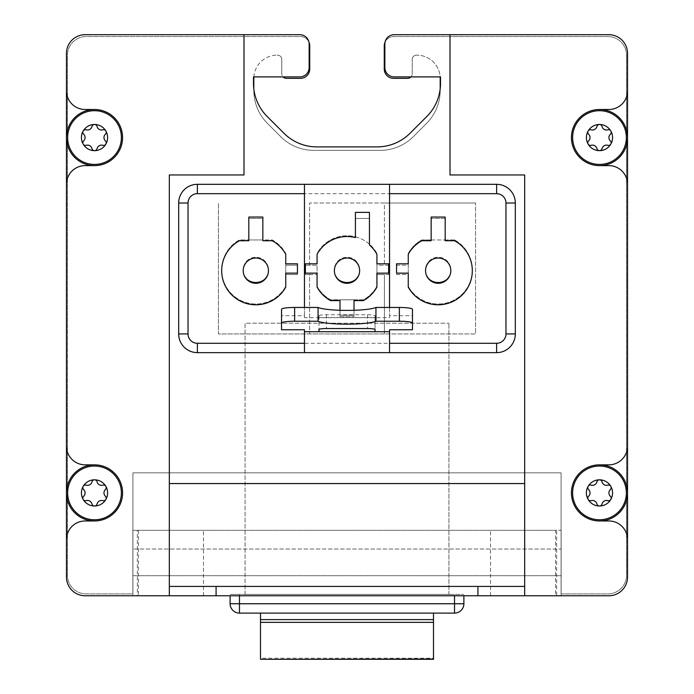 <?xml version="1.0" encoding="UTF-8"?>
<svg xmlns="http://www.w3.org/2000/svg" width="694" height="694" viewBox="0 0 694 694"><rect width="100%" height="100%" fill="white"/><g stroke="black" fill="none" stroke-linecap="round" stroke-linejoin="round"><path stroke-width="0.52" stroke-dasharray="3.47 2.6" d="M281.538 329.754L281.538 315.701L304.449 315.701L304.449 307.459M389.551 307.459L389.551 315.701L412.462 315.701L412.462 309.281M412.462 329.754L412.462 315.701M389.551 352.639L496.618 352.639A18.703 18.703 0 0 0 515.321 333.935L515.321 203.021A18.703 18.703 0 0 0 496.618 184.318L197.382 184.318A18.703 18.703 0 0 0 178.679 203.021L178.679 333.935A18.703 18.703 0 0 0 197.382 352.639L496.618 352.639A18.703 18.703 0 0 0 515.321 333.935L515.321 203.021A18.703 18.703 0 0 0 496.618 184.318L389.551 184.318L389.551 317.67L304.449 317.67L304.449 184.318L197.382 184.318A18.703 18.703 0 0 0 178.679 203.021L178.679 333.935A18.703 18.703 0 0 0 197.382 352.639L389.551 352.639L389.551 329.754M389.551 184.318L304.449 184.318M354.009 310.287L354.009 315.232L339.991 315.232L339.991 310.287M304.449 329.754L304.449 352.639M389.551 317.67L389.551 315.701M304.449 315.701L304.449 317.67M285.746 287.09L285.746 273.15L297.44 273.15L297.44 263.807L285.746 263.807L285.746 254.256A34.127 34.127 0 0 0 272.248 240.749L262.844 240.749L262.844 217.048L248.816 217.048L248.816 240.749L239.413 240.749A34.127 34.127 0 0 0 231.692 294.811A34.127 34.127 0 0 0 285.746 287.09M408.254 254.256L408.254 263.807L396.56 263.807L396.56 273.15L408.254 273.15L408.254 287.09A34.127 34.127 0 0 0 462.308 294.811A34.127 34.127 0 0 0 454.587 240.749L445.184 240.749L445.184 217.048L431.156 217.048L431.156 240.749L421.752 240.749A34.127 34.127 0 0 0 408.254 254.256M376.92 287.09L376.92 273.15L388.614 273.15L388.614 263.807L376.92 263.807L376.92 254.256A34.127 34.127 0 0 0 369.442 244.956L369.442 212.373L355.415 212.373L355.415 237.591A34.127 34.127 0 0 0 317.08 254.256L317.08 263.807L305.386 263.807L305.386 273.15L317.08 273.15L317.08 287.09A34.127 34.127 0 0 0 330.578 300.597L339.991 300.597L339.991 315.232L354.009 315.232L354.009 300.597L363.422 300.597A34.127 34.127 0 0 0 376.92 287.09M384.407 333.935L384.407 274.555L388.614 274.555L388.614 265.203L384.407 265.203L384.407 203.021L309.593 203.021L309.593 265.203L305.386 265.203L305.386 274.555L309.593 274.555L309.593 333.935L384.407 333.935L384.407 274.555L376.92 274.555L388.614 274.555L388.614 265.203L376.92 265.203L376.92 253.457A34.127 34.127 0 0 0 369.442 244.167L369.442 218.445L355.415 218.445L355.415 236.801A34.127 34.127 0 0 0 317.08 253.457L317.08 265.203L309.593 265.203L309.593 203.021L475.581 203.021L384.407 203.021L384.407 265.203L376.92 265.203L376.92 286.292L376.92 253.457A34.127 34.127 0 0 0 317.08 253.457L317.08 286.292A34.127 34.127 0 0 0 330.578 299.799L339.991 299.799L339.991 316.638L354.009 316.638L354.009 299.799L363.422 299.799A34.127 34.127 0 0 0 376.92 286.292A34.127 34.127 0 0 1 363.422 299.799L330.578 299.799A34.127 34.127 0 0 1 317.08 286.292L317.08 265.203L305.386 265.203L305.386 274.555L317.08 274.555L309.593 274.555L309.593 333.935L218.419 333.935L218.419 203.021L218.419 333.935L475.581 333.935L475.581 203.021L475.581 333.935L384.407 333.935M454.587 239.951L445.184 239.951L445.184 218.445L431.156 218.445L431.156 239.951L421.752 239.951A34.127 34.127 0 0 0 408.254 253.457L408.254 265.203L396.56 265.203L396.56 274.555L408.254 274.555L408.254 286.292A34.127 34.127 0 0 0 462.308 294.013A34.127 34.127 0 0 0 454.587 239.951L421.752 239.951A34.127 34.127 0 0 0 408.254 253.457L408.254 286.292A34.127 34.127 0 0 0 462.308 294.013A34.127 34.127 0 0 0 454.587 239.951M308.943 42.152A9.352 9.352 0 0 0 300.381 36.556L86.151 36.556A18.703 18.703 0 0 0 67.448 55.26L67.448 575.205A18.703 18.703 0 0 0 86.151 593.908L132.91 593.908L132.91 472.84L561.09 472.84L561.09 575.699L132.91 575.699L561.09 575.699L561.09 472.84L561.09 593.908L607.849 593.908A18.703 18.703 0 0 0 626.552 575.205L626.552 55.26A18.703 18.703 0 0 0 607.849 36.556L393.619 36.556A9.352 9.352 0 0 0 384.268 45.908L384.268 69.01A9.352 9.352 0 0 0 393.619 78.361L407.552 78.361A4.676 4.676 0 0 0 412.227 73.685L412.227 59.38L412.227 73.685A4.676 4.676 0 0 1 410.943 76.904L440.508 76.904L440.508 83.436A46.758 46.758 0 0 1 426.819 116.497L410.093 133.222A46.758 46.758 0 0 1 377.033 146.911L316.967 146.911A46.758 46.758 0 0 1 283.907 133.222L267.181 116.497A46.758 46.758 0 0 1 253.492 83.436L253.492 76.904L299.791 76.904A9.352 9.352 0 0 0 309.142 67.552L309.142 44.052A9.352 9.352 0 0 0 299.791 34.7A9.352 9.352 0 0 1 309.142 44.052L309.142 67.552A9.352 9.352 0 0 1 299.791 76.904L283.057 76.904A4.676 4.676 0 0 1 281.773 73.685A4.676 4.676 0 0 0 286.449 78.361L300.381 78.361A9.352 9.352 0 0 0 309.732 69.01L309.732 45.908A9.352 9.352 0 0 0 300.381 36.556L86.151 36.556A18.703 18.703 0 0 0 67.448 55.26L67.448 575.205A18.703 18.703 0 0 0 86.151 593.908L132.91 593.908L132.91 472.84L132.91 575.699L132.91 472.84L561.09 472.84L561.09 593.908L607.849 593.908A18.703 18.703 0 0 0 626.552 575.205L626.552 55.26A18.703 18.703 0 0 0 607.849 36.556L393.619 36.556A9.352 9.352 0 0 0 385.057 42.152M416.435 55.164A4.207 4.207 0 0 0 412.227 59.38A4.207 4.207 0 0 1 416.435 55.164L416.903 55.164L416.435 55.164M253.813 88.962L253.813 90.411A46.758 46.758 0 0 0 267.511 123.471L280.706 136.666A46.758 46.758 0 0 0 313.766 150.364L380.234 150.364A46.758 46.758 0 0 0 413.294 136.666L426.489 123.471A46.758 46.758 0 0 0 440.187 90.411A46.758 46.758 0 0 1 426.489 123.471L413.294 136.666A46.758 46.758 0 0 1 380.234 150.364L313.766 150.364A46.758 46.758 0 0 1 280.706 136.666L267.511 123.471A46.758 46.758 0 0 1 253.813 90.411L253.813 78.457A23.284 23.284 0 0 1 277.097 55.164A23.284 23.284 0 0 0 253.865 76.904L253.492 83.436A46.758 46.758 0 0 0 267.181 116.497L283.907 133.222A46.758 46.758 0 0 0 316.967 146.911L377.033 146.911A46.758 46.758 0 0 0 410.093 133.222L426.819 116.497A46.758 46.758 0 0 0 440.508 83.436L440.135 76.904A23.284 23.284 0 0 0 416.903 55.164A23.284 23.284 0 0 1 440.187 78.457L440.187 88.962M277.097 55.164L277.565 55.164L277.097 55.164M281.773 59.38A4.207 4.207 0 0 0 277.565 55.164A4.207 4.207 0 0 1 281.773 59.38L281.773 73.685L281.773 59.38M496.618 184.318L197.382 184.318A18.703 18.703 0 0 0 178.679 203.021L178.679 333.935A18.703 18.703 0 0 0 197.382 352.639L496.618 352.639A18.703 18.703 0 0 0 515.321 333.935L515.321 203.021A18.703 18.703 0 0 0 496.618 184.318L197.382 184.318A18.703 18.703 0 0 0 178.679 203.021L178.679 333.935L178.679 203.021A18.703 18.703 0 0 1 197.382 184.318L496.618 184.318A18.703 18.703 0 0 1 515.321 203.021A18.703 18.703 0 0 0 496.618 184.318A18.703 18.703 0 0 1 515.321 203.021L515.321 333.935A18.703 18.703 0 0 1 496.618 352.639A18.703 18.703 0 0 0 515.321 333.935L515.321 203.021A18.703 18.703 0 0 0 496.618 184.318L197.382 184.318L496.618 184.318L496.618 193.669L197.382 193.669A9.352 9.352 0 0 0 188.031 203.021L188.031 333.935A9.352 9.352 0 0 0 197.382 343.287L496.618 343.287A9.352 9.352 0 0 0 505.969 333.935L505.969 203.021A9.352 9.352 0 0 0 496.618 193.669M197.382 352.639L496.618 352.639L197.382 352.639A18.703 18.703 0 0 1 178.679 333.935L178.679 203.021A18.703 18.703 0 0 1 197.382 184.318A18.703 18.703 0 0 0 178.679 203.021L178.679 333.935A18.703 18.703 0 0 0 197.382 352.639A18.703 18.703 0 0 1 178.679 333.935A18.703 18.703 0 0 0 197.382 352.639L496.618 352.639L197.382 352.639L197.382 343.287M285.746 286.292L285.746 274.555L297.44 274.555L297.44 265.203L285.746 265.203L285.746 253.457A34.127 34.127 0 0 0 272.248 239.951L262.844 239.951L262.844 218.445L248.816 218.445L248.816 239.951L239.413 239.951A34.127 34.127 0 0 0 231.692 294.013A34.127 34.127 0 0 0 285.746 286.292L285.746 253.457A34.127 34.127 0 0 0 272.248 239.951L239.413 239.951A34.127 34.127 0 0 0 231.692 294.013A34.127 34.127 0 0 0 285.746 286.292M369.442 244.167A34.127 34.127 0 0 0 355.415 236.801L355.415 218.445L369.442 218.445L369.442 244.167M334.378 269.879A12.622 12.622 0 0 0 353.315 280.81A12.622 12.622 0 0 0 353.315 258.949A12.622 12.622 0 0 0 334.378 269.879A12.622 12.622 0 0 0 353.315 280.81A12.622 12.622 0 0 0 353.315 258.949A12.622 12.622 0 0 0 334.378 269.879M354.009 299.799L339.991 299.799L339.991 316.638L354.009 316.638L354.009 299.799M408.254 274.555L408.254 265.203L396.56 265.203L396.56 274.555L408.254 274.555M431.156 239.951L445.184 239.951L445.184 218.445L431.156 218.445L431.156 239.951M425.552 269.879A12.622 12.622 0 0 0 444.49 280.81A12.622 12.622 0 0 0 444.49 258.949A12.622 12.622 0 0 0 425.552 269.879A12.622 12.622 0 0 0 444.49 280.81A12.622 12.622 0 0 0 444.49 258.949A12.622 12.622 0 0 0 425.552 269.879M285.746 265.203L285.746 274.555L297.44 274.555L297.44 265.203L285.746 265.203M243.204 269.879A12.622 12.622 0 0 0 262.141 280.81A12.622 12.622 0 0 0 262.141 258.949A12.622 12.622 0 0 0 243.204 269.879A12.622 12.622 0 0 0 262.141 280.81A12.622 12.622 0 0 0 262.141 258.949A12.622 12.622 0 0 0 243.204 269.879M248.816 239.951L262.844 239.951L262.844 218.445L248.816 218.445L248.816 239.951M336.79 278.094A14.027 14.027 0 0 0 357.21 278.094A12.622 12.622 0 0 0 350.904 258.662A12.622 12.622 0 0 0 334.378 270.669M427.964 278.094A14.027 14.027 0 0 0 448.385 278.094A12.622 12.622 0 0 0 442.078 258.662A12.622 12.622 0 0 0 425.552 270.669M245.615 278.094A14.027 14.027 0 0 0 266.036 278.094A12.622 12.622 0 0 0 259.729 258.662A12.622 12.622 0 0 0 243.204 270.669M375.055 317.67L375.055 315.796A7.478 1.041 180 0 0 367.568 314.755L326.432 314.755A7.478 1.041 180 0 0 318.945 315.796L318.945 317.67M281.538 315.701L281.538 309.281M375.055 315.796L375.055 329.581M318.945 315.796L318.945 329.581M318.945 317.557L375.055 317.557M375.055 317.835L375.055 331.723M318.945 331.723L318.945 317.835M137.351 530.311L132.858 530.311L132.858 595.764L132.858 530.311L132.858 595.764L132.858 530.311L561.142 530.311L561.142 595.764L556.649 595.764L556.649 530.311L561.142 530.311L561.142 595.764L561.142 530.311L561.142 595.764L555.53 595.764L555.53 530.311L132.858 530.311L138.47 530.311L138.47 595.764L132.858 595.764L137.351 595.764L137.351 530.311L203.463 530.311L138.47 530.311M384.858 67.552A9.352 9.352 0 0 0 394.209 76.904A9.352 9.352 0 0 1 384.858 67.552L384.858 44.052A9.352 9.352 0 0 1 394.209 34.7A9.352 9.352 0 0 0 384.858 44.052A9.352 9.352 0 0 1 394.209 34.7L608.829 34.7L450.007 34.7L450.007 174.966L524.673 174.966L524.673 595.764L169.327 595.764L169.327 174.966L243.993 174.966L243.993 34.7L299.791 34.7L243.993 34.7L243.993 174.966L243.993 34.7L85.171 34.7L299.791 34.7A9.352 9.352 0 0 1 309.142 44.052L309.142 67.552A9.352 9.352 0 0 1 299.791 76.904L253.492 76.904L253.492 83.436A46.758 46.758 0 0 0 267.181 116.497L283.907 133.222A46.758 46.758 0 0 0 316.967 146.911L377.033 146.911A46.758 46.758 0 0 0 410.093 133.222L426.819 116.497A46.758 46.758 0 0 0 440.508 83.436L440.508 76.904L394.209 76.904A9.352 9.352 0 0 1 384.858 67.552M138.47 595.764L137.351 595.764M555.53 530.311L556.649 530.311M556.649 595.764L555.53 595.764M394.209 34.7L608.829 34.7A18.703 18.703 0 0 1 627.532 53.403L627.532 90.81A18.703 18.703 0 0 1 608.829 109.513L599.477 109.513A28.055 28.055 0 0 1 627.532 137.559A28.055 28.055 0 0 1 599.477 165.614A28.055 28.055 0 0 0 627.532 137.559A28.055 28.055 0 0 0 599.477 109.513L608.829 109.513L599.477 109.513A28.055 28.055 0 0 0 571.431 137.559A28.055 28.055 0 0 0 599.477 165.614A28.055 28.055 0 0 1 571.431 137.559A28.055 28.055 0 0 1 599.477 109.513A28.055 28.055 0 0 1 627.532 137.559L627.532 184.318L627.532 137.559A28.055 28.055 0 0 1 599.477 165.614A28.055 28.055 0 0 1 571.431 137.559A28.055 28.055 0 0 1 599.477 109.513A28.055 28.055 0 0 1 627.532 137.559A28.055 28.055 0 0 1 599.477 165.614L608.829 165.614A18.703 18.703 0 0 1 627.532 184.318A18.703 18.703 0 0 0 608.829 165.614L599.477 165.614L608.829 165.614A18.703 18.703 0 0 1 627.532 184.318L627.532 446.147A18.703 18.703 0 0 1 608.829 464.85L599.477 464.85A28.055 28.055 0 0 1 627.532 492.905A28.055 28.055 0 0 1 599.477 520.96A28.055 28.055 0 0 0 627.532 492.905A28.055 28.055 0 0 0 599.477 464.85L608.829 464.85L599.477 464.85A28.055 28.055 0 0 0 571.431 492.905A28.055 28.055 0 0 0 599.477 520.96A28.055 28.055 0 0 1 571.431 492.905A28.055 28.055 0 0 1 599.477 464.85A28.055 28.055 0 0 1 627.532 492.905L627.532 446.147L627.532 492.905A28.055 28.055 0 0 1 599.477 520.96A28.055 28.055 0 0 1 571.431 492.905A28.055 28.055 0 0 1 599.477 464.85A28.055 28.055 0 0 1 627.532 492.905A28.055 28.055 0 0 1 599.477 520.96L608.829 520.96A18.703 18.703 0 0 1 627.532 539.663A18.703 18.703 0 0 0 608.829 520.96L599.477 520.96L608.829 520.96A18.703 18.703 0 0 1 627.532 539.663L627.532 577.07A18.703 18.703 0 0 1 608.829 595.764L524.673 595.764L524.673 586.421L169.327 586.421L524.673 586.421L524.673 483.553L524.673 586.421L169.327 586.421L169.327 174.966L243.993 174.966L169.327 174.966L169.327 595.764L85.171 595.764A18.703 18.703 0 0 1 66.468 577.07L66.468 539.663A18.703 18.703 0 0 1 85.171 520.96L94.523 520.96A28.055 28.055 0 0 1 66.468 492.905A28.055 28.055 0 0 1 94.523 464.85A28.055 28.055 0 0 1 122.569 492.905A28.055 28.055 0 0 1 94.523 520.96L85.171 520.96A18.703 18.703 0 0 0 66.468 539.663A18.703 18.703 0 0 1 85.171 520.96L94.523 520.96A28.055 28.055 0 0 1 66.468 492.905A28.055 28.055 0 0 1 94.523 464.85A28.055 28.055 0 0 1 122.569 492.905A28.055 28.055 0 0 1 94.523 520.96A28.055 28.055 0 0 0 122.569 492.905A28.055 28.055 0 0 0 94.523 464.85A28.055 28.055 0 0 0 66.468 492.905L66.468 446.147L66.468 492.905A28.055 28.055 0 0 0 94.523 520.96A28.055 28.055 0 0 1 66.468 492.905A28.055 28.055 0 0 1 94.523 464.85L85.171 464.85A18.703 18.703 0 0 1 66.468 446.147L66.468 184.318A18.703 18.703 0 0 1 85.171 165.614L94.523 165.614A28.055 28.055 0 0 1 66.468 137.559A28.055 28.055 0 0 1 94.523 109.513A28.055 28.055 0 0 1 122.569 137.559A28.055 28.055 0 0 1 94.523 165.614L85.171 165.614A18.703 18.703 0 0 0 66.468 184.318A18.703 18.703 0 0 1 85.171 165.614L94.523 165.614A28.055 28.055 0 0 1 66.468 137.559A28.055 28.055 0 0 1 94.523 109.513A28.055 28.055 0 0 1 122.569 137.559A28.055 28.055 0 0 1 94.523 165.614A28.055 28.055 0 0 0 122.569 137.559A28.055 28.055 0 0 0 94.523 109.513A28.055 28.055 0 0 0 66.468 137.559L66.468 184.318L66.468 137.559A28.055 28.055 0 0 0 94.523 165.614A28.055 28.055 0 0 1 66.468 137.559A28.055 28.055 0 0 1 94.523 109.513L85.171 109.513A18.703 18.703 0 0 1 66.468 90.81L66.468 53.403A18.703 18.703 0 0 1 85.171 34.7A18.703 18.703 0 0 0 66.468 53.403A18.703 18.703 0 0 1 85.171 34.7M602.054 126.62L601.984 126.239A4.58 4.58 0 0 0 607.571 129.873L607.935 129.778A2.62 2.62 0 0 1 610.815 131.019A13.091 13.091 0 0 1 599.477 150.65A13.091 13.091 0 0 1 588.139 131.019A13.091 13.091 0 0 1 610.815 131.019A2.62 2.62 0 0 1 610.451 134.133L610.182 134.402A4.58 4.58 0 0 0 610.182 140.717L610.451 140.995A2.62 2.62 0 0 1 607.935 145.341L607.571 145.254A4.58 4.58 0 0 0 601.984 148.88L602.054 148.507A2.62 2.62 0 0 1 596.97 148.776L596.866 148.412A4.58 4.58 0 0 0 591.392 145.254L591.028 145.341A2.62 2.62 0 0 1 588.512 140.995L588.772 140.717A4.58 4.58 0 0 0 588.772 134.402L588.512 134.133A2.62 2.62 0 0 1 591.028 129.778L591.392 129.873A4.58 4.58 0 0 0 596.97 126.239L596.909 126.62A2.62 2.62 0 0 1 601.993 126.351L602.097 126.716A4.58 4.58 0 0 0 608.031 129.735L607.675 129.856A2.62 2.62 0 0 1 610.252 134.324L610.538 134.072A4.58 4.58 0 0 0 610.182 140.717A4.58 4.58 0 0 1 610.182 134.402L610.451 134.133A2.62 2.62 0 0 0 607.935 129.778L607.571 129.873A4.58 4.58 0 0 1 601.984 126.239L602.054 126.62A2.62 2.62 0 0 0 596.97 126.351A2.62 2.62 0 0 1 602.054 126.62M596.866 126.716L596.866 126.716A4.58 4.58 0 0 1 590.932 129.735L591.288 129.856A2.62 2.62 0 0 0 588.712 134.324A2.62 2.62 0 0 1 591.288 129.856L590.932 129.735A4.58 4.58 0 0 0 596.866 126.716M601.993 148.776A2.62 2.62 0 0 1 596.909 148.507L596.97 148.88A4.58 4.58 0 0 0 591.392 145.254A4.58 4.58 0 0 1 596.97 148.88L596.909 148.507A2.62 2.62 0 0 0 601.993 148.776L602.097 148.412A4.58 4.58 0 0 1 607.571 145.254L607.571 145.254A4.58 4.58 0 0 0 602.097 148.412L601.993 148.776M588.425 134.072L588.425 134.072A4.58 4.58 0 0 1 588.772 140.717L588.772 140.717A4.58 4.58 0 0 0 588.425 134.072M97.091 481.957L97.03 481.584A4.58 4.58 0 0 0 102.608 485.21L102.972 485.123A2.62 2.62 0 0 1 105.861 486.364A13.091 13.091 0 0 1 94.523 505.995A13.091 13.091 0 0 1 83.185 486.364A13.091 13.091 0 0 1 105.861 486.364A2.62 2.62 0 0 1 105.488 489.47L105.228 489.747A4.58 4.58 0 0 0 105.228 496.063L105.488 496.34A2.62 2.62 0 0 1 102.972 500.686L102.608 500.6A4.58 4.58 0 0 0 97.03 504.226L97.091 503.853A2.62 2.62 0 0 1 92.007 504.122L91.903 503.757A4.58 4.58 0 0 0 86.429 500.6L86.065 500.686A2.62 2.62 0 0 1 83.549 496.34L83.818 496.063A4.58 4.58 0 0 0 83.818 489.747L83.549 489.47A2.62 2.62 0 0 1 86.065 485.123L86.429 485.21A4.58 4.58 0 0 0 92.016 481.584L91.946 481.957A2.62 2.62 0 0 1 97.03 481.688L97.134 482.052A4.58 4.58 0 0 0 103.068 485.071L102.712 485.201A2.62 2.62 0 0 1 105.288 489.66L105.575 489.417A4.58 4.58 0 0 0 105.228 496.063A4.58 4.58 0 0 1 105.228 489.747L105.488 489.47A2.62 2.62 0 0 0 102.972 485.123L102.608 485.21A4.58 4.58 0 0 1 97.03 481.584L97.091 481.957A2.62 2.62 0 0 0 92.007 481.688A2.62 2.62 0 0 1 97.091 481.957M91.903 482.052L91.903 482.052A4.58 4.58 0 0 1 85.969 485.071L86.325 485.201A2.62 2.62 0 0 0 83.748 489.66A2.62 2.62 0 0 1 86.325 485.201L85.969 485.071A4.58 4.58 0 0 0 91.903 482.052M97.03 504.122A2.62 2.62 0 0 1 91.946 503.853L92.016 504.226A4.58 4.58 0 0 0 86.429 500.6A4.58 4.58 0 0 1 92.016 504.226L91.946 503.853A2.62 2.62 0 0 0 97.03 504.122L97.134 503.757A4.58 4.58 0 0 1 102.608 500.6L102.608 500.6A4.58 4.58 0 0 0 97.134 503.757L97.03 504.122M83.462 489.417L83.462 489.417A4.58 4.58 0 0 1 83.818 496.063L83.818 496.063A4.58 4.58 0 0 0 83.462 489.417M602.054 481.957L601.984 481.584A4.58 4.58 0 0 0 607.571 485.21L607.935 485.123A2.62 2.62 0 0 1 610.815 486.364A13.091 13.091 0 0 1 599.477 505.995A13.091 13.091 0 0 1 588.139 486.364A13.091 13.091 0 0 1 610.815 486.364A2.62 2.62 0 0 1 610.451 489.47L610.182 489.747A4.58 4.58 0 0 0 610.182 496.063L610.451 496.34A2.62 2.62 0 0 1 607.935 500.686L607.571 500.6A4.58 4.58 0 0 0 601.984 504.226L602.054 503.853A2.62 2.62 0 0 1 596.97 504.122L596.866 503.757A4.58 4.58 0 0 0 591.392 500.6L591.028 500.686A2.62 2.62 0 0 1 588.512 496.34L588.772 496.063A4.58 4.58 0 0 0 588.772 489.747L588.512 489.47A2.62 2.62 0 0 1 591.028 485.123L591.392 485.21A4.58 4.58 0 0 0 596.97 481.584L596.909 481.957A2.62 2.62 0 0 1 601.993 481.688L602.097 482.052A4.58 4.58 0 0 0 608.031 485.071L607.675 485.201A2.62 2.62 0 0 1 610.252 489.66L610.538 489.417A4.58 4.58 0 0 0 610.182 496.063A4.58 4.58 0 0 1 610.182 489.747L610.451 489.47A2.62 2.62 0 0 0 607.935 485.123L607.571 485.21A4.58 4.58 0 0 1 601.984 481.584L602.054 481.957A2.62 2.62 0 0 0 596.97 481.688A2.62 2.62 0 0 1 602.054 481.957M596.866 482.052L596.866 482.052A4.58 4.58 0 0 1 590.932 485.071L591.288 485.201A2.62 2.62 0 0 0 588.712 489.66A2.62 2.62 0 0 1 591.288 485.201L590.932 485.071A4.58 4.58 0 0 0 596.866 482.052M601.993 504.122A2.62 2.62 0 0 1 596.909 503.853L596.97 504.226A4.58 4.58 0 0 0 591.392 500.6A4.58 4.58 0 0 1 596.97 504.226L596.909 503.853A2.62 2.62 0 0 0 601.993 504.122L602.097 503.757A4.58 4.58 0 0 1 607.571 500.6L607.571 500.6A4.58 4.58 0 0 0 602.097 503.757L601.993 504.122M588.425 489.417L588.425 489.417A4.58 4.58 0 0 1 588.772 496.063L588.772 496.063A4.58 4.58 0 0 0 588.425 489.417M97.091 126.62L97.03 126.239A4.58 4.58 0 0 0 102.608 129.873L102.972 129.778A2.62 2.62 0 0 1 105.861 131.019A13.091 13.091 0 0 1 94.523 150.65A13.091 13.091 0 0 1 83.185 131.019A13.091 13.091 0 0 1 105.861 131.019A2.62 2.62 0 0 1 105.488 134.133L105.228 134.402A4.58 4.58 0 0 0 105.228 140.717L105.488 140.995A2.62 2.62 0 0 1 102.972 145.341L102.608 145.254A4.58 4.58 0 0 0 97.03 148.88L97.091 148.507A2.62 2.62 0 0 1 92.007 148.776L91.903 148.412A4.58 4.58 0 0 0 86.429 145.254L86.065 145.341A2.62 2.62 0 0 1 83.549 140.995L83.818 140.717A4.58 4.58 0 0 0 83.818 134.402L83.549 134.133A2.62 2.62 0 0 1 86.065 129.778L86.429 129.873A4.58 4.58 0 0 0 92.016 126.239L91.946 126.62A2.62 2.62 0 0 1 97.03 126.351L97.134 126.716A4.58 4.58 0 0 0 103.068 129.735L102.712 129.856A2.62 2.62 0 0 1 105.288 134.324L105.575 134.072A4.58 4.58 0 0 0 105.228 140.717A4.58 4.58 0 0 1 105.228 134.402L105.488 134.133A2.62 2.62 0 0 0 102.972 129.778L102.608 129.873A4.58 4.58 0 0 1 97.03 126.239L97.091 126.62A2.62 2.62 0 0 0 92.007 126.351A2.62 2.62 0 0 1 97.091 126.62M91.903 126.716L91.903 126.716A4.58 4.58 0 0 1 85.969 129.735L86.325 129.856A2.62 2.62 0 0 0 83.748 134.324A2.62 2.62 0 0 1 86.325 129.856L85.969 129.735A4.58 4.58 0 0 0 91.903 126.716M97.03 148.776A2.62 2.62 0 0 1 91.946 148.507L92.016 148.88A4.58 4.58 0 0 0 86.429 145.254A4.58 4.58 0 0 1 92.016 148.88L91.946 148.507A2.62 2.62 0 0 0 97.03 148.776L97.134 148.412A4.58 4.58 0 0 1 102.608 145.254L102.608 145.254A4.58 4.58 0 0 0 97.134 148.412L97.03 148.776M83.462 134.072L83.462 134.072A4.58 4.58 0 0 1 83.818 140.717L83.818 140.717A4.58 4.58 0 0 0 83.462 134.072M627.532 446.147A18.703 18.703 0 0 1 608.829 464.85A18.703 18.703 0 0 0 627.532 446.147M450.007 174.966L524.673 174.966L450.007 174.966L450.007 34.7L450.007 174.966M627.532 90.81A18.703 18.703 0 0 1 608.829 109.513A18.703 18.703 0 0 0 627.532 90.81M85.171 464.85A18.703 18.703 0 0 1 66.468 446.147A18.703 18.703 0 0 0 85.171 464.85M85.171 109.513A18.703 18.703 0 0 1 66.468 90.81A18.703 18.703 0 0 0 85.171 109.513M627.532 53.403A18.703 18.703 0 0 0 608.829 34.7A18.703 18.703 0 0 1 627.532 53.403L627.532 577.07A18.703 18.703 0 0 1 608.829 595.764L561.142 595.764L561.142 549.015L132.858 549.015L561.142 549.015L561.142 595.764L490.537 595.764L561.142 595.764M132.858 595.764L132.858 549.015L132.858 595.764L490.537 595.764L85.171 595.764A18.703 18.703 0 0 1 66.468 577.07L66.468 53.403M105.228 140.717L105.488 140.995A2.62 2.62 0 0 1 102.972 145.341A2.62 2.62 0 0 0 105.488 140.995L105.228 140.717M86.429 145.254L86.065 145.341A2.62 2.62 0 0 1 83.549 140.995A2.62 2.62 0 0 0 86.065 145.341L86.429 145.254M610.182 496.063L610.451 496.34A2.62 2.62 0 0 1 607.935 500.686A2.62 2.62 0 0 0 610.451 496.34L610.182 496.063M591.392 500.6L591.028 500.686A2.62 2.62 0 0 1 588.512 496.34A2.62 2.62 0 0 0 591.028 500.686L591.392 500.6M105.228 496.063L105.488 496.34A2.62 2.62 0 0 1 102.972 500.686A2.62 2.62 0 0 0 105.488 496.34L105.228 496.063M86.429 500.6L86.065 500.686A2.62 2.62 0 0 1 83.549 496.34A2.62 2.62 0 0 0 86.065 500.686L86.429 500.6M610.182 140.717L610.451 140.995A2.62 2.62 0 0 1 607.935 145.341A2.62 2.62 0 0 0 610.451 140.995L610.182 140.717M591.392 145.254L591.028 145.341A2.62 2.62 0 0 1 588.512 140.995A2.62 2.62 0 0 0 591.028 145.341L591.392 145.254M515.321 333.935A18.703 18.703 0 0 1 496.618 352.639A18.703 18.703 0 0 0 515.321 333.935L505.969 333.935M66.468 577.07A18.703 18.703 0 0 0 85.171 595.764M608.829 595.764A18.703 18.703 0 0 0 627.532 577.07M524.673 586.421L524.673 595.764M169.327 586.421L169.327 595.764M245.069 594.402L245.069 323.222L448.931 323.222L245.069 323.222L245.069 594.402L448.931 594.402L448.931 323.222L448.931 594.402L245.069 594.402M239.465 595.764L239.465 594.402L454.535 594.402L230.113 594.402L239.465 594.402L239.465 603.754L454.535 603.754L454.535 594.402L463.887 594.402L454.535 594.402L454.535 595.764M239.465 613.106L239.465 603.754L230.113 603.754A9.352 9.352 0 0 0 239.465 613.106L454.535 613.106A9.352 9.352 0 0 0 463.887 603.754L463.887 595.764M230.113 595.764L230.113 603.754M433.498 613.106L260.502 613.106L433.498 613.106L433.498 658.216L260.502 658.216L260.502 613.106M260.502 659.04L260.502 658.216M433.498 659.04L433.498 658.216M188.031 333.935L178.679 333.935M496.618 352.639L496.618 343.287M188.031 203.021L178.679 203.021M197.382 193.669L197.382 184.318M515.321 203.021L505.969 203.021M367.568 314.755L367.568 328.54M326.432 314.755L326.432 328.54M203.463 595.764L203.463 530.311L203.463 595.764M490.537 595.764L490.537 530.311L490.537 595.764M524.673 483.553L169.327 483.553M121.381 137.559A26.858 26.858 0 0 1 81.085 160.826A26.858 26.858 0 0 1 81.085 114.302A26.858 26.858 0 0 1 121.381 137.559M626.344 137.559A26.858 26.858 0 0 1 586.048 160.826A26.858 26.858 0 0 1 586.048 114.302A26.858 26.858 0 0 1 626.344 137.559M121.381 492.905A26.858 26.858 0 0 1 81.085 516.171A26.858 26.858 0 0 1 81.085 469.647A26.858 26.858 0 0 1 121.381 492.905M626.344 492.905A26.858 26.858 0 0 1 586.048 516.171A26.858 26.858 0 0 1 586.048 469.647A26.858 26.858 0 0 1 626.344 492.905M216.086 586.421L216.086 595.764M477.914 586.421L477.914 595.764M463.887 603.754L454.535 603.754L454.535 613.106A9.352 9.352 0 0 0 463.887 603.754"/><path stroke-width="1.04" d="M412.462 323.057L412.462 309.281A13.091 1.822 180 0 0 399.362 307.459L375.948 307.459L375.948 321.235L399.362 321.235A13.091 1.822 0 0 1 412.462 323.057L412.462 329.754L389.551 329.754L389.551 343.287L496.618 343.287A9.352 9.352 0 0 0 505.969 333.935L505.969 203.021A9.352 9.352 0 0 0 496.618 193.669L389.551 193.669L389.551 307.459M297.44 263.807L297.44 273.15L285.746 273.15L285.746 287.09A34.127 34.127 0 0 1 231.692 294.811A34.127 34.127 0 0 1 239.413 240.749L248.816 240.749L248.816 217.048L262.844 217.048L262.844 240.749L272.248 240.749A34.127 34.127 0 0 1 285.746 254.256L285.746 263.807L297.44 263.807M304.449 307.459L304.449 193.669L197.382 193.669A9.352 9.352 0 0 0 188.031 203.021L188.031 333.935A9.352 9.352 0 0 0 197.382 343.287L304.449 343.287L304.449 329.754L281.538 329.754L281.538 323.057A13.091 1.822 0 0 1 294.638 321.235L318.052 321.235A30.389 4.233 180 0 0 347 324.176A30.389 4.233 180 0 0 375.948 321.235M431.156 217.048L445.184 217.048L445.184 240.749L454.587 240.749A34.127 34.127 0 0 1 462.308 294.811A34.127 34.127 0 0 1 408.254 287.09L408.254 273.15L396.56 273.15L396.56 263.807L408.254 263.807L408.254 254.256A34.127 34.127 0 0 1 421.752 240.749L431.156 240.749L431.156 217.048M339.991 310.287L339.991 300.597L330.578 300.597A34.127 34.127 0 0 1 317.08 287.09L317.08 273.15L305.386 273.15L305.386 263.807L317.08 263.807L317.08 254.256A34.127 34.127 0 0 1 355.415 237.591L355.415 212.373L369.442 212.373L369.442 244.956A34.127 34.127 0 0 1 376.92 254.256L376.92 263.807L388.614 263.807L388.614 273.15L376.92 273.15L376.92 287.09A34.127 34.127 0 0 1 363.422 300.597L354.009 300.597L354.009 310.287M389.551 331.723L304.449 331.723M389.551 193.669L389.551 184.318M389.551 352.639L389.551 343.287M304.449 184.318L304.449 193.669M304.449 343.287L304.449 352.639M385.057 42.152A9.352 9.352 0 0 0 384.268 45.908L384.268 69.01A9.352 9.352 0 0 0 393.619 78.361L407.552 78.361A4.676 4.676 0 0 0 410.943 76.904L440.135 76.904A23.284 23.284 0 0 1 440.187 78.457L440.187 88.962M253.813 88.962L253.813 78.457A23.284 23.284 0 0 1 253.865 76.904L283.057 76.904A4.676 4.676 0 0 0 286.449 78.361L300.381 78.361A9.352 9.352 0 0 0 309.732 69.01L309.732 45.908A9.352 9.352 0 0 0 308.943 42.152M505.969 203.021L515.321 203.021A18.703 18.703 0 0 0 496.618 184.318L197.382 184.318A18.703 18.703 0 0 0 178.679 203.021L178.679 333.935A18.703 18.703 0 0 0 197.382 352.639L496.618 352.639A18.703 18.703 0 0 0 515.321 333.935L515.321 203.021A18.703 18.703 0 0 0 496.618 184.318L496.618 193.669M336.79 278.094A14.027 14.027 0 0 0 357.21 278.094A12.622 12.622 0 0 0 338.551 261.291A12.622 12.622 0 0 0 336.79 278.094A12.622 12.622 0 0 0 357.21 278.094A12.622 12.622 0 0 1 334.378 270.669M427.964 278.094A14.027 14.027 0 0 0 448.385 278.094A12.622 12.622 0 0 0 429.725 261.291A12.622 12.622 0 0 0 427.964 278.094A12.622 12.622 0 0 0 448.385 278.094A12.622 12.622 0 0 1 425.552 270.669M245.615 278.094A14.027 14.027 0 0 0 266.036 278.094A12.622 12.622 0 0 0 247.376 261.291A12.622 12.622 0 0 0 245.615 278.094A12.622 12.622 0 0 0 266.036 278.094A12.622 12.622 0 0 1 243.204 270.669M375.948 307.459A30.389 4.233 180 0 1 347 310.4A30.389 4.233 180 0 1 318.052 307.459L294.638 307.459A13.091 1.822 180 0 0 281.538 309.281L281.538 323.057M318.052 307.459L318.052 321.235M318.945 329.581L318.945 331.723L375.055 331.723L375.055 329.581A7.478 1.041 180 0 0 367.568 328.54L326.432 328.54A7.478 1.041 180 0 0 318.945 329.581M561.142 595.764L608.829 595.764A18.703 18.703 0 0 0 627.532 577.07L627.532 539.663A18.703 18.703 0 0 0 608.829 520.96L599.477 520.96A28.055 28.055 0 0 0 627.532 492.905A28.055 28.055 0 0 0 599.477 464.85A28.055 28.055 0 0 0 571.431 492.905A28.055 28.055 0 0 0 599.477 520.96A28.055 28.055 0 0 0 627.532 492.905A28.055 28.055 0 0 0 599.477 464.85L608.829 464.85A18.703 18.703 0 0 0 627.532 446.147L627.532 184.318A18.703 18.703 0 0 0 608.829 165.614L599.477 165.614A28.055 28.055 0 0 0 627.532 137.559A28.055 28.055 0 0 0 599.477 109.513A28.055 28.055 0 0 0 571.431 137.559A28.055 28.055 0 0 0 599.477 165.614A28.055 28.055 0 0 0 627.532 137.559A28.055 28.055 0 0 0 599.477 109.513L608.829 109.513A18.703 18.703 0 0 0 627.532 90.81L627.532 53.403A18.703 18.703 0 0 0 608.829 34.7L394.209 34.7A9.352 9.352 0 0 0 384.858 44.052L384.858 67.552A9.352 9.352 0 0 0 394.209 76.904L440.508 76.904L440.508 83.436A46.758 46.758 0 0 1 426.819 116.497L410.093 133.222A46.758 46.758 0 0 1 377.033 146.911L316.967 146.911A46.758 46.758 0 0 1 283.907 133.222L267.181 116.497A46.758 46.758 0 0 1 253.492 83.436L253.492 76.904L299.791 76.904A9.352 9.352 0 0 0 309.142 67.552L309.142 44.052A9.352 9.352 0 0 0 299.791 34.7L85.171 34.7A18.703 18.703 0 0 0 66.468 53.403L66.468 90.81A18.703 18.703 0 0 0 85.171 109.513L94.523 109.513A28.055 28.055 0 0 0 66.468 137.559L66.468 53.403M66.468 184.318L66.468 446.147A18.703 18.703 0 0 0 85.171 464.85L94.523 464.85A28.055 28.055 0 0 0 66.468 492.905L66.468 137.559A28.055 28.055 0 0 0 94.523 165.614A28.055 28.055 0 0 0 122.569 137.559A28.055 28.055 0 0 0 94.523 109.513A28.055 28.055 0 0 0 66.468 137.559A28.055 28.055 0 0 0 94.523 165.614L85.171 165.614A18.703 18.703 0 0 0 66.468 184.318M66.468 577.07L66.468 492.905A28.055 28.055 0 0 0 94.523 520.96L85.171 520.96A18.703 18.703 0 0 0 66.468 539.663L66.468 577.07A18.703 18.703 0 0 0 85.171 595.764L132.858 595.764M85.171 595.764L524.673 595.764L524.673 174.966L450.007 174.966L450.007 34.7L394.209 34.7M169.327 595.764L169.327 174.966L243.993 174.966L243.993 34.7L85.171 34.7M197.382 184.318A18.703 18.703 0 0 0 178.679 203.021A18.703 18.703 0 0 1 197.382 184.318L197.382 193.669M197.382 352.639A18.703 18.703 0 0 1 178.679 333.935A18.703 18.703 0 0 0 197.382 352.639L197.382 343.287M496.618 343.287L496.618 352.639A18.703 18.703 0 0 0 515.321 333.935L505.969 333.935M524.673 595.764L608.829 595.764M91.946 126.62L92.016 126.239A4.58 4.58 0 0 1 86.429 129.873L86.065 129.778A2.62 2.62 0 0 0 83.185 131.019A13.091 13.091 0 0 0 94.523 150.65A13.091 13.091 0 0 0 105.861 131.019A13.091 13.091 0 0 0 83.185 131.019A2.62 2.62 0 0 0 83.549 134.133L83.818 134.402A4.58 4.58 0 0 1 83.818 140.717L83.549 140.995A2.62 2.62 0 0 0 86.065 145.341L86.429 145.254A4.58 4.58 0 0 1 91.903 148.412L92.007 148.776A2.62 2.62 0 0 0 97.091 148.507L97.03 148.88A4.58 4.58 0 0 1 102.608 145.254L102.972 145.341A2.62 2.62 0 0 0 105.488 140.995L105.228 140.717A4.58 4.58 0 0 1 105.575 134.072L105.288 134.324A2.62 2.62 0 0 0 102.712 129.856L103.068 129.735A4.58 4.58 0 0 1 97.134 126.716L97.03 126.351A2.62 2.62 0 0 0 91.946 126.62M596.909 481.957L596.97 481.584A4.58 4.58 0 0 1 591.392 485.21L591.028 485.123A2.62 2.62 0 0 0 588.139 486.364A13.091 13.091 0 0 0 599.477 505.995A13.091 13.091 0 0 0 610.815 486.364A13.091 13.091 0 0 0 588.139 486.364A2.62 2.62 0 0 0 588.512 489.47L588.772 489.747A4.58 4.58 0 0 1 588.772 496.063L588.512 496.34A2.62 2.62 0 0 0 591.028 500.686L591.392 500.6A4.58 4.58 0 0 1 596.866 503.757L596.97 504.122A2.62 2.62 0 0 0 602.054 503.853L601.984 504.226A4.58 4.58 0 0 1 607.571 500.6L607.935 500.686A2.62 2.62 0 0 0 610.451 496.34L610.182 496.063A4.58 4.58 0 0 1 610.538 489.417L610.252 489.66A2.62 2.62 0 0 0 607.675 485.201L608.031 485.071A4.58 4.58 0 0 1 602.097 482.052L601.993 481.688A2.62 2.62 0 0 0 596.909 481.957M91.946 481.957L92.016 481.584A4.58 4.58 0 0 1 86.429 485.21L86.065 485.123A2.62 2.62 0 0 0 83.185 486.364A13.091 13.091 0 0 0 94.523 505.995A13.091 13.091 0 0 0 105.861 486.364A13.091 13.091 0 0 0 83.185 486.364A2.62 2.62 0 0 0 83.549 489.47L83.818 489.747A4.58 4.58 0 0 1 83.818 496.063L83.549 496.34A2.62 2.62 0 0 0 86.065 500.686L86.429 500.6A4.58 4.58 0 0 1 91.903 503.757L92.007 504.122A2.62 2.62 0 0 0 97.091 503.853L97.03 504.226A4.58 4.58 0 0 1 102.608 500.6L102.972 500.686A2.62 2.62 0 0 0 105.488 496.34L105.228 496.063A4.58 4.58 0 0 1 105.575 489.417L105.288 489.66A2.62 2.62 0 0 0 102.712 485.201L103.068 485.071A4.58 4.58 0 0 1 97.134 482.052L97.03 481.688A2.62 2.62 0 0 0 91.946 481.957M596.909 126.62L596.97 126.239A4.58 4.58 0 0 1 591.392 129.873L591.028 129.778A2.62 2.62 0 0 0 588.139 131.019A13.091 13.091 0 0 0 599.477 150.65A13.091 13.091 0 0 0 610.815 131.019A13.091 13.091 0 0 0 588.139 131.019A2.62 2.62 0 0 0 588.512 134.133L588.772 134.402A4.58 4.58 0 0 1 588.772 140.717L588.512 140.995A2.62 2.62 0 0 0 591.028 145.341L591.392 145.254A4.58 4.58 0 0 1 596.866 148.412L596.97 148.776A2.62 2.62 0 0 0 602.054 148.507L601.984 148.88A4.58 4.58 0 0 1 607.571 145.254L607.935 145.341A2.62 2.62 0 0 0 610.451 140.995L610.182 140.717A4.58 4.58 0 0 1 610.538 134.072L610.252 134.324A2.62 2.62 0 0 0 607.675 129.856L608.031 129.735A4.58 4.58 0 0 1 602.097 126.716L601.993 126.351A2.62 2.62 0 0 0 596.909 126.62M94.523 520.96A28.055 28.055 0 0 0 122.569 492.905A28.055 28.055 0 0 0 94.523 464.85A28.055 28.055 0 0 0 66.468 492.905A28.055 28.055 0 0 0 94.523 520.96M627.532 53.403L627.532 577.07M169.327 586.421L524.673 586.421M230.113 595.764L230.113 603.754A9.352 9.352 0 0 0 239.465 613.106L454.535 613.106A9.352 9.352 0 0 0 463.887 603.754L463.887 595.764M260.502 613.106L260.502 659.3L433.498 659.04L433.498 622.353L260.502 622.353M433.498 613.106L433.498 622.353M399.362 307.459L399.362 321.235M515.321 203.021A18.703 18.703 0 0 0 496.618 184.318M496.618 352.639A18.703 18.703 0 0 0 515.321 333.935M188.031 203.021L178.679 203.021M178.679 333.935L188.031 333.935M294.638 307.459L294.638 321.235M169.327 483.553L524.673 483.553M572.619 137.559A26.858 26.858 0 0 0 612.915 160.826A26.858 26.858 0 0 0 612.915 114.302A26.858 26.858 0 0 0 572.619 137.559M67.656 137.559A26.858 26.858 0 0 0 107.952 160.826A26.858 26.858 0 0 0 107.952 114.302A26.858 26.858 0 0 0 67.656 137.559M572.619 492.905A26.858 26.858 0 0 0 612.915 516.171A26.858 26.858 0 0 0 612.915 469.647A26.858 26.858 0 0 0 572.619 492.905M67.656 492.905A26.858 26.858 0 0 0 107.952 516.171A26.858 26.858 0 0 0 107.952 469.647A26.858 26.858 0 0 0 67.656 492.905M477.914 586.421L477.914 595.764M216.086 586.421L216.086 595.764M230.113 603.754L463.887 603.754A9.352 9.352 0 0 1 454.535 613.106L454.535 595.764M239.465 613.106L239.465 595.764M433.498 619.621L260.502 619.621M433.498 659.3L260.502 659.3"/></g></svg>
